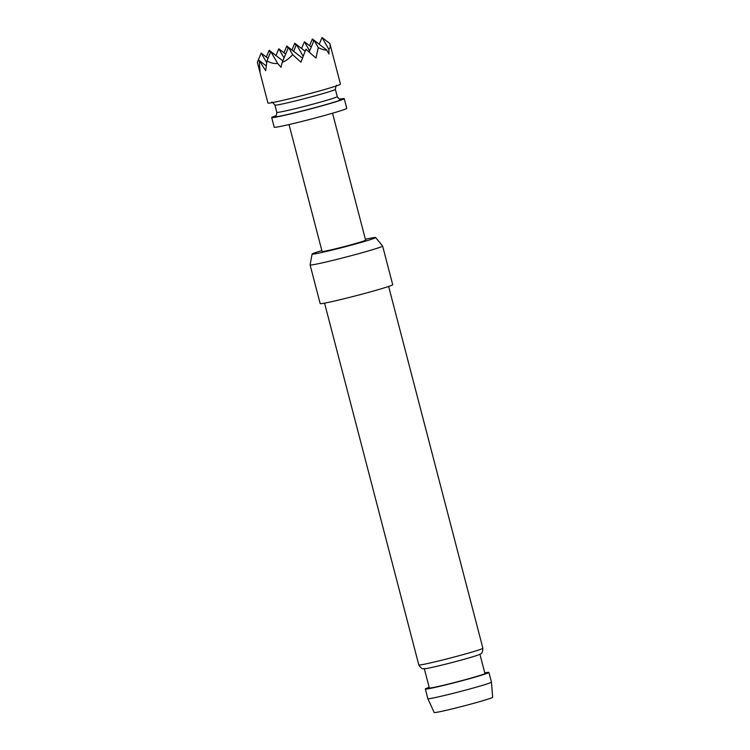 <?xml version="1.0" encoding="UTF-8"?>
<svg xmlns="http://www.w3.org/2000/svg" width="750" height="750" viewBox="0 0 750 750"><rect width="100%" height="100%" fill="white"/><g stroke="black" fill="none" stroke-linecap="round" stroke-linejoin="round"><path stroke-width="1.12" d="M309.562 45.731L312.384 38.963L319.228 44.241L322.031 37.5L328.837 49.359C330.113 48.356 330.45 46.406 329.859 43.519L340.463 84.159A37.481 1.434 165.4 0 1 289.247 98.841A37.481 1.434 165.4 0 1 267.928 103.05L257.344 62.306L261.188 53.062L266.719 62.7M302.428 58.097L288.469 47.344L292.65 54.647C289.331 58.378 285.853 60.947 282.216 62.362L281.025 67.266L277.65 63.469C273.984 63.816 270.431 62.944 266.991 60.844L265.697 70.716L259.191 60.469L260.044 71.569L257.869 64.434M332.541 113.213L365.606 240.15A22.491 0.863 165.4 0 1 334.875 248.963A22.491 0.863 165.4 0 1 322.087 251.484L289.022 124.547M276 115.716A37.481 1.434 -14.6 0 0 271.706 117.553L274.219 127.209A37.481 1.434 -14.6 0 0 295.547 123.009A37.481 1.434 -14.6 0 0 346.762 108.319L344.241 98.653A37.481 1.434 -14.6 0 0 339.6 99.15M271.706 117.553A37.481 1.434 -14.6 0 0 293.025 113.344A37.481 1.434 -14.6 0 0 344.241 98.653M491.438 682.106L492.656 697.266A30.216 1.153 165.4 0 1 490.059 698.438A30.216 1.153 165.4 0 1 457.5 707.587A30.216 1.153 165.4 0 1 434.184 712.5L427.856 698.672A32.859 1.256 -14.6 0 0 453.206 693.328A32.859 1.256 -14.6 0 0 488.616 683.381A32.859 1.256 -14.6 0 0 491.438 682.106A32.859 1.256 -14.6 0 0 491.438 682.097L488.925 672.431A32.859 1.256 165.4 0 1 486.103 673.716A32.859 1.256 165.4 0 1 450.581 683.691A32.859 1.256 165.4 0 1 425.334 688.997A32.859 1.256 165.4 0 1 428.156 687.712A32.859 1.256 165.4 0 1 429.169 687.366M478.669 654.816A28.734 1.097 165.4 0 1 477.431 655.266A28.734 1.097 165.4 0 1 450.628 662.906A28.734 1.097 165.4 0 1 425.691 668.606C422.925 668.316 422.559 670.519 418.809 664.941A33.103 1.266 -14.6 0 0 444.244 659.587A33.103 1.266 -14.6 0 0 480.037 649.538A33.103 1.266 -14.6 0 0 482.878 648.244C482.325 654.947 480.938 653.212 478.669 654.816M321.853 250.603A32.822 1.256 -14.6 0 0 314.906 252.806A32.822 1.256 -14.6 0 0 312.084 254.072A32.822 1.256 -14.6 0 0 337.031 248.859A32.822 1.256 -14.6 0 0 372.787 238.828A32.822 1.256 -14.6 0 0 375.591 237.525A32.822 1.256 -14.6 0 0 365.372 239.269M375.591 237.525L382.622 246.009A37.481 1.434 165.4 0 1 382.631 246.037A37.481 1.434 165.4 0 1 379.406 247.5A37.481 1.434 165.4 0 1 338.897 258.881A37.481 1.434 165.4 0 1 310.097 264.928A37.481 1.434 165.4 0 1 310.097 264.9L312.084 254.072M382.631 246.037L392.7 284.691A37.481 1.434 165.4 0 1 389.475 286.163A37.481 1.434 165.4 0 1 348.966 297.534A37.481 1.434 165.4 0 1 320.166 303.591L310.097 264.928M479.925 654.263L484.931 673.472A28.734 1.097 165.4 0 1 482.466 674.597A28.734 1.097 165.4 0 1 451.406 683.316A28.734 1.097 165.4 0 1 429.319 687.956L424.322 668.747M484.781 672.881A32.859 1.256 165.4 0 1 488.925 672.431M425.334 688.997L427.847 698.663A32.859 1.256 -14.6 0 0 427.856 698.672M291.938 49.987L294.759 43.219L301.603 48.497L304.406 41.756L309.647 50.888M293.634 51.291L286.781 46.012L288.075 48.272M283.969 52.781L286.781 46.012M285.656 54.084L278.812 48.806L284.053 57.938M293.616 51.319L296.438 44.55L303.131 56.222M305.091 51.216L296.438 44.55M311.259 47.034L304.406 41.756M275.991 55.575L278.812 48.806M312.384 38.963L313.678 41.222M294.759 43.219L296.053 45.478M276.009 55.547L269.156 50.269L270.45 52.528M268.031 58.341L261.188 53.062M282.844 60.844L270.844 51.6L277.65 63.469M309.244 51.853L314.062 40.294L318.253 47.587L315.956 58.059L305.925 49.172L300.947 62.194L292.65 54.647M266.344 57.038L269.156 50.269M266.278 65.916L259.191 60.469M266.991 60.844L270.844 51.6M282.216 62.362L288.469 47.344M328.837 49.359L329.016 54.038L326.775 50.081L314.062 40.294M326.775 50.081C324.741 50.241 321.9 49.406 318.253 47.587M329.859 43.519L322.031 37.5M275.316 116.288C276.084 116.278 276.581 114.966 276.806 112.35L274.922 105.103A31.228 1.2 -14.6 0 0 292.688 101.597A31.228 1.2 -14.6 0 0 335.363 89.353C335.944 86.044 336.441 84.731 336.853 85.425M276.806 112.35A31.228 1.2 -14.6 0 0 294.572 108.844A31.228 1.2 -14.6 0 0 337.256 96.609L335.363 89.353M275.531 116.147A34.978 1.341 -14.6 0 0 294.019 112.987A34.978 1.341 -14.6 0 0 330.487 103.275A34.978 1.341 -14.6 0 0 340.219 99.291M340.472 99.309C339.816 99.703 338.747 98.803 337.256 96.609M388.641 286.444L482.878 648.244M324.562 303.141L418.809 664.941M274.922 105.103C272.794 102.497 271.716 101.588 271.697 102.394"/></g></svg>
